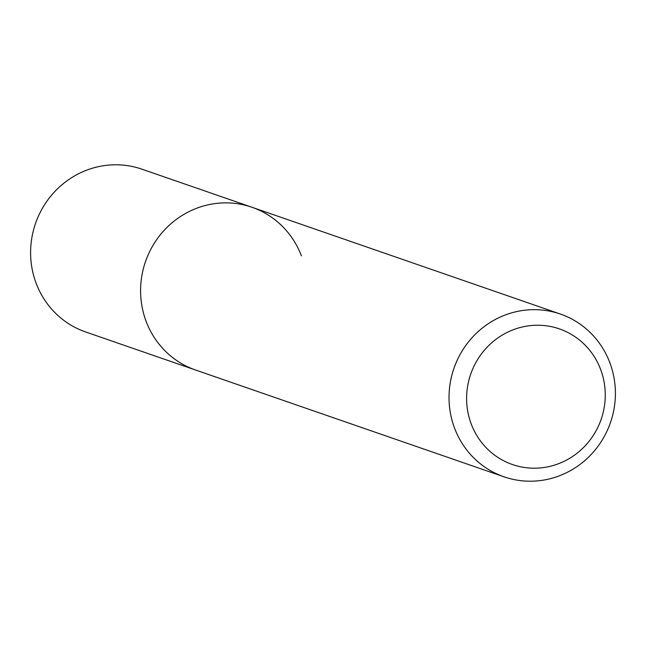 <?xml version="1.0" encoding="UTF-8"?>
<svg xmlns="http://www.w3.org/2000/svg" width="646" height="646" viewBox="0 0 646 646"><rect width="100%" height="100%" fill="white"/><g stroke="black" fill="none" stroke-linecap="round" stroke-linejoin="round"><path stroke-width="0.97" d="M600.61 369.383A71.771 69.025 -70.9 0 1 560.889 462.77A71.771 69.025 -70.9 0 1 471.257 424.059A71.771 69.025 -70.9 0 1 510.97 330.671A71.771 69.025 -70.9 0 1 600.61 369.383M609.824 362.632A86.128 82.833 -70.9 0 1 591.704 453.904A86.128 82.833 -70.9 0 1 504.042 476.821A86.128 82.833 -70.9 0 1 454.606 428.241A86.128 82.833 -70.9 0 1 472.727 336.97A86.128 82.833 -70.9 0 1 560.397 314.053A86.128 82.833 -70.9 0 1 609.824 362.632M504.042 476.821L195.601 370.037A86.128 82.833 -70.9 0 1 146.166 321.45A86.128 82.833 -70.9 0 1 164.294 230.186A86.128 82.833 -70.9 0 1 251.956 207.261A86.128 82.833 -70.9 0 1 301.391 255.84M36.176 283.368A86.128 82.833 109.1 0 0 85.603 331.947L195.601 370.037A86.128 82.833 -70.9 0 1 146.166 321.45A86.128 82.833 -70.9 0 1 164.294 230.186A86.128 82.833 -70.9 0 1 251.956 207.261L141.959 169.179A86.128 82.833 109.1 0 0 54.296 192.096A86.128 82.833 109.1 0 0 36.176 283.368M560.397 314.053L251.956 207.261"/></g></svg>

